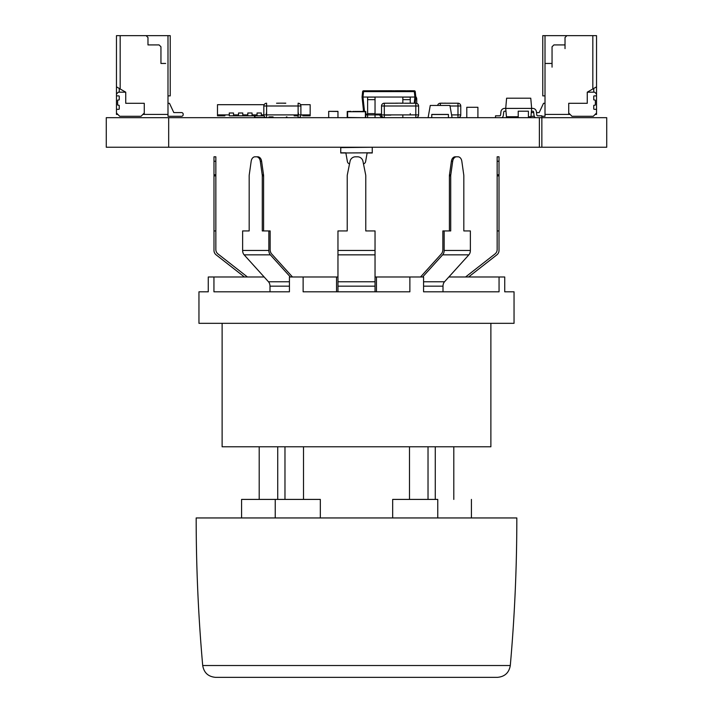 <?xml version="1.0" encoding="UTF-8"?>
<svg xmlns="http://www.w3.org/2000/svg" width="713" height="713" viewBox="0 0 713 713"><rect width="100%" height="100%" fill="white"/><g stroke="black" fill="none" stroke-linecap="round" stroke-linejoin="round"><path stroke-width="1.07" d="M106.273 147.243L106.273 117.672L106.273 147.243L606.727 147.243L606.727 117.672L606.727 147.243L606.727 117.672L541.853 117.672L541.853 147.243M106.273 117.672L168.678 117.672L168.678 147.243M168.678 117.672L539.385 117.672L539.385 147.243M539.385 117.672L541.853 117.672L541.853 115.818L537.718 115.818A0.927 0.927 -26.6 0 1 536.8 114.998L536.39 111.656A3.708 3.708 153.4 0 0 532.709 108.403L504.661 108.403A3.708 3.708 153.4 0 0 500.981 111.656L500.571 114.998A0.927 0.927 -26.6 0 1 499.653 115.818L495.517 115.818L495.517 117.672L495.517 115.818L499.653 115.818A0.927 0.927 -26.6 0 0 500.571 114.998L500.981 111.656A3.708 3.708 153.4 0 1 504.661 108.403L505.713 108.403L506.604 98.207L530.766 98.207L531.657 108.403L530.927 116.745L528.413 116.745M518.217 116.745L506.444 116.745L505.713 108.403L505.954 111.183L504.661 111.183A0.927 0.927 -26.6 0 0 503.743 111.994L503.333 115.337A3.708 3.708 153.4 0 1 502.104 117.672M535.267 117.672A3.708 3.708 153.4 0 1 534.037 115.337L533.627 111.994A0.927 0.927 -26.6 0 0 532.709 111.183L531.417 111.183M337.962 111.353L328.693 111.353L328.693 117.672L328.693 111.353L337.962 111.353L328.693 111.353L337.962 111.486L337.962 117.672M435.376 105.444L443.174 105.444M441.178 105.444L443.076 105.444M436.142 105.444L437.078 105.444M451.587 114.891L457.978 114.891L457.978 105.987L460.758 105.987A2.781 2.781 153.4 0 0 457.978 103.216L440.376 103.216A2.781 2.781 153.4 0 0 437.648 105.444L441.65 105.444M460.758 105.987L460.758 114.891L457.978 114.891L457.978 117.672A2.781 2.781 153.4 0 0 460.758 114.891L460.758 105.987A2.781 2.781 153.4 0 0 457.978 103.216L440.376 103.216A2.781 2.781 153.4 0 0 437.648 105.444L436.329 105.444M435.572 105.444L438.816 105.444M442.497 105.444L444.983 105.444M428.112 117.672L430.269 105.444L449.921 105.444L452.078 117.672M430.269 105.444L449.921 105.444M448.432 117.672L448.432 114.508L431.757 114.508L431.757 117.672L431.757 114.428L448.432 114.428L431.757 114.428M345.841 152.814L347.4 161.628A2.781 2.781 -90 0 0 349.53 163.856A2.781 2.781 90 0 1 347.4 161.628L345.841 152.805L340.743 152.805L340.743 147.243L340.743 152.983L372.257 152.805L372.257 147.609L372.257 152.805L343.523 152.983M369.477 152.983L372.257 152.983L372.257 147.243L372.257 152.983L367.159 152.983M340.743 147.609L372.257 147.243L372.257 152.983M361.135 117.672L347.605 117.467L347.605 111.718L365.404 111.718L362.061 111.353L365.769 111.486L365.769 117.672M365.404 117.467L365.404 111.718L365.404 117.467M351.865 117.672L347.605 117.467L347.605 111.718L350.939 111.353L347.231 111.486L347.231 117.672M350.939 111.718L362.061 111.442L350.939 111.718M358.817 111.442L360.6 111.442M352.828 111.442L353.862 111.442M356.678 111.442L358.603 111.442M354.539 111.442L356.322 111.442M359.717 111.442L360.243 111.442M358.167 111.442L357.391 111.442M355.439 111.442L355.965 111.442M363.47 163.856A2.781 2.781 -90 0 0 365.6 161.628L367.159 152.805M528.413 117.672L528.413 111.183L518.217 111.183L518.217 117.672M364.486 111.353L362.979 97.039L362.061 97.039L363.568 111.353L362.061 97.039L362.632 91.62A0.927 0.927 -7.8 0 1 363.55 90.792L391.125 90.738M415.162 103.216L415.813 97.039L414.895 97.039L414.244 103.216M409.369 90.738L414.324 90.792A0.927 0.927 -7.8 0 1 415.242 91.62A0.927 0.927 172.2 0 0 414.324 90.792L414.324 91.62L415.242 91.62L415.813 97.039M362.632 91.62L363.55 91.62L363.55 90.792A0.927 0.927 172.2 0 0 362.632 91.62L362.061 97.039M390.804 90.792L394.556 90.792M393.736 90.792L395.091 90.792M402.907 90.792L408.754 90.792M414.324 90.792L363.55 90.792M365.769 114.891L381.526 114.891A2.781 2.781 116.6 0 0 384.298 117.672A2.781 2.781 116.6 0 1 381.526 114.891L381.526 105.987L381.526 114.891A2.781 2.781 116.6 0 0 384.298 117.672A2.781 2.781 116.6 0 1 381.526 114.891L381.526 105.987L381.526 114.891A2.781 2.781 116.6 0 0 384.298 117.672A2.781 2.781 116.6 0 1 381.526 114.891L381.526 105.987L381.526 114.891L381.526 105.987L381.526 114.891L418.593 114.891A2.781 2.781 116.6 0 1 415.822 117.672L415.813 114.891L418.593 114.891L418.593 105.987A2.781 2.781 116.6 0 0 415.813 103.216L404.387 103.216L415.813 103.216L404.387 103.216L415.813 103.216L415.813 105.987L384.307 105.987L384.307 117.672M362.979 97.039L414.895 97.039L414.324 91.62L363.55 91.62L362.979 97.039M367.623 99.891L367.623 101.157M375.038 113.617L375.038 114.891L367.623 114.891L367.623 113.617L375.038 113.617L375.038 99.651L367.623 99.651L367.623 113.617M367.623 117.672L367.623 114.891L375.038 114.891L375.038 117.672M367.623 99.651L367.623 97.111L375.038 97.111L375.038 99.651M402.836 99.891L402.836 101.157M410.251 113.617L410.251 114.891M410.251 103.216L410.251 99.651L402.836 99.651L402.836 103.171M402.836 115.132L402.836 117.672M402.836 99.651L402.836 97.111L410.251 97.111L410.251 99.651M403.629 90.738L404.333 90.738M401.267 90.792L403.193 90.738M403.914 90.738L406.276 90.792M400.349 90.738L400.866 90.738M396.375 90.792L400.171 90.738M398.834 90.792L399.726 90.792M400.858 90.792L399.726 90.738M404.868 90.738L405.341 90.738M389.958 90.792L390.519 90.738M388.977 90.738L389.958 90.738M389.173 90.792L388.567 90.792M401.651 90.738L402.471 90.738M400.956 90.738L401.882 90.738M400.804 90.738L401.989 90.738M396.321 90.792L396.963 90.792M396.963 90.738L397.774 90.738M396.517 90.792L396.009 90.792L396.517 90.738M395.501 90.738L396.009 90.738M398.558 90.792L399.004 90.738M397.007 90.738L398.246 90.738M407.114 90.792L408.335 90.738M413.21 90.792L411.508 90.792M410.1 90.792L411.508 90.738M409.44 90.738L410.1 90.738M410.064 90.738L409.28 90.738M410.216 90.738L409.69 90.792M402.658 90.738L403.193 90.792M402.907 90.738L404.387 90.738M403.282 90.738L403.79 90.738M397.239 90.738L397.961 90.738M393.041 90.792L393.736 90.738M386.838 90.792L388.407 90.738M385.412 90.792L386.704 90.738M385.038 90.792L386.205 90.738M398.834 90.738L400.136 90.738M400.51 90.792L399.913 90.792M390.804 90.738L392.293 90.738M390.555 90.792L391.125 90.792M383.362 117.672A3.708 3.708 -7.8 0 1 379.788 114.891M415.768 96.638A3.708 3.708 -7.8 0 1 416.74 99.134A3.708 3.708 172.2 0 0 415.768 96.638A3.708 3.708 -7.8 0 1 416.74 99.134A3.708 3.708 172.2 0 0 415.768 96.638M415.59 99.134L416.74 99.134L416.74 103.367L416.74 99.134M477.906 117.672L477.906 107.289L466.783 107.289L466.783 117.672M440.376 105.444L440.376 103.216L457.978 103.216L457.978 105.987L450.019 105.987M444.359 103.171L445.759 103.171L444.297 103.216M440.937 103.171L442.835 103.171M441.49 103.171L440.999 103.171M384.307 103.216L390.786 103.216L384.307 103.216A2.781 2.781 116.6 0 0 381.526 105.987L381.526 114.891L381.526 105.987L381.526 114.891L384.307 114.891L381.526 114.891L381.526 105.987L384.307 105.987L384.307 103.216A2.781 2.781 116.6 0 0 381.526 105.987A2.781 2.781 116.6 0 1 384.307 103.216L394.013 103.216L384.307 103.216A2.781 2.781 116.6 0 0 381.526 105.987A2.781 2.781 116.6 0 1 384.307 103.216L394.013 103.216L384.307 103.216A2.781 2.781 116.6 0 0 381.526 105.987M402.221 103.216L403.487 103.216M402.221 103.171L395.581 103.171M402.872 103.171L401.517 103.216L402.872 103.216M396.259 103.171L403.487 103.171M396.998 103.216L394.253 103.216M116.469 109.33L116.469 113.037L116.469 109.33L118.786 109.33A0.463 0.463 153.4 0 0 119.249 108.866L119.249 105.667A0.463 0.463 153.4 0 0 118.786 105.203L118.091 105.203A0.463 0.463 -26.6 0 1 117.627 104.74L117.627 100.48A0.463 0.463 153.4 0 1 118.091 100.016L118.786 100.016A0.463 0.463 -26.6 0 0 119.249 99.553L119.249 96.353A0.463 0.463 153.4 0 0 118.786 95.89L116.469 95.89L116.469 94.036L116.469 95.89M116.469 113.037L119.713 116.281L141.031 116.281L144.267 113.037L144.267 103.305L125.738 103.305L125.738 92.182L118.322 92.182L116.469 94.036M117.859 114.428L116.469 114.428L116.469 35.65L170.22 35.65L170.22 95.89L167.992 95.89M169.48 103.305L167.992 103.305L169.48 103.305L167.992 103.305L169.48 103.305L173.803 112.574L181.53 112.574A1.667 1.667 -26.6 0 1 182.751 113.109M173.803 112.574L181.53 112.574A1.667 1.667 -26.6 0 1 183.196 114.24L183.196 114.615A1.667 1.667 -26.6 0 1 181.53 116.281L167.992 116.281L167.992 114.428L144.267 114.428L144.267 103.305M167.992 116.281L167.992 35.65M181.53 112.574A1.667 1.667 -26.6 0 1 183.196 114.24A1.667 1.667 -26.6 0 0 181.53 112.574M119.249 35.65L165.22 35.65M125.738 92.182L120.176 88.973L120.176 35.65L120.176 88.973L116.469 86.834M165.683 63.457L160.951 63.457L160.951 46.773L159.097 44.919L147.974 44.919L147.974 37.504L146.12 35.65L147.974 37.504L147.974 44.919M160.951 63.457L160.951 46.773L159.097 44.919L153.536 44.919M144.267 113.037L144.267 114.428L142.876 114.428M119.249 88.439L119.249 92.182M119.249 96.353L119.249 99.553M119.249 105.667L119.249 108.866M547.326 63.457L552.049 63.457L545.008 63.457L552.049 63.457L552.049 46.773L553.903 44.919L565.026 44.919L565.026 37.504L566.88 35.65L542.78 35.65L542.78 95.89L545.008 95.89L545.008 35.65L545.008 63.457L552.049 63.457L545.008 63.457L547.326 63.457L545.008 63.457L545.008 114.428L568.733 114.428L568.733 103.305L587.262 103.305L587.262 92.182L596.531 86.834L596.531 35.65L542.78 35.65L542.78 95.89L545.008 95.89L545.008 35.65L545.008 114.428L568.733 114.428L568.733 103.305L568.733 113.037L571.978 116.281L568.733 113.037L568.733 103.305L587.262 103.305L587.262 92.182L594.678 92.182L596.531 94.036L596.531 95.89L594.214 95.89A0.463 0.463 -7.8 0 0 593.751 96.353L593.751 99.553A0.463 0.463 172.2 0 0 594.214 100.016L594.909 100.016L594.214 100.016A0.463 0.463 172.2 0 1 593.751 99.553A0.463 0.463 172.2 0 0 594.214 100.016L594.909 100.016A0.463 0.463 -7.8 0 1 595.373 100.48L595.373 104.74A0.463 0.463 172.2 0 1 594.909 105.203L594.214 105.203A0.463 0.463 -7.8 0 0 593.751 105.667L593.751 108.866A0.463 0.463 -7.8 0 0 594.214 109.33A0.463 0.463 -7.8 0 1 593.751 108.866L593.751 105.667A0.463 0.463 -7.8 0 1 594.214 105.203L594.909 105.203A0.463 0.463 172.2 0 0 595.373 104.74L595.373 100.48L595.373 104.74A0.463 0.463 172.2 0 1 594.909 105.203L594.214 105.203A0.463 0.463 -7.8 0 0 593.751 105.667L593.751 108.866A0.463 0.463 -7.8 0 0 594.214 109.33A0.463 0.463 -7.8 0 1 593.751 108.866A0.463 0.463 -7.8 0 0 594.214 109.33L596.531 109.33L596.531 113.037L593.287 116.281L571.978 116.281L593.287 116.281L596.531 113.037L596.531 114.428L595.141 114.428M545.008 103.305L543.52 103.305L539.197 112.574L536.506 112.574L539.197 112.574L536.506 112.574L539.197 112.574L536.506 112.574L539.197 112.574L536.506 112.574L539.197 112.574L536.506 112.574L539.197 112.574L536.506 112.574L539.197 112.574L536.506 112.574L539.197 112.574L536.506 112.574L539.197 112.574L536.506 112.574L539.197 112.574L536.506 112.574L539.197 112.574L543.52 103.305L539.197 112.574L543.52 103.305L539.197 112.574L543.52 103.305L539.197 112.574L543.52 103.305L539.197 112.574L543.52 103.305L539.197 112.574L543.52 103.305L539.197 112.574L543.52 103.305L539.197 112.574L543.52 103.305L539.197 112.574L543.52 103.305L539.197 112.574L543.52 103.305L545.008 103.305L543.52 103.305L545.008 103.305L543.52 103.305L545.008 103.305L543.52 103.305L545.008 103.305L543.52 103.305L545.008 103.305L543.52 103.305L545.008 103.305L543.52 103.305L545.008 103.305L543.52 103.305L545.008 103.305L543.52 103.305L545.008 103.305L543.52 103.305L545.008 103.305L545.008 114.428L545.008 103.305M533.698 112.574L531.47 112.574A1.667 1.667 172.2 0 0 531.292 112.583A1.667 1.667 172.2 0 1 531.47 112.574A1.667 1.667 172.2 0 0 531.292 112.583A1.667 1.667 172.2 0 1 531.47 112.574A1.667 1.667 172.2 0 0 531.292 112.583A1.667 1.667 172.2 0 1 531.47 112.574A1.667 1.667 172.2 0 0 531.292 112.583A1.667 1.667 172.2 0 1 531.47 112.574A1.667 1.667 172.2 0 0 531.292 112.583A1.667 1.667 172.2 0 1 531.47 112.574A1.667 1.667 172.2 0 0 531.292 112.583A1.667 1.667 172.2 0 1 531.47 112.574A1.667 1.667 172.2 0 0 531.292 112.583A1.667 1.667 172.2 0 1 531.47 112.574A1.667 1.667 172.2 0 0 531.292 112.583A1.667 1.667 172.2 0 1 531.47 112.574A1.667 1.667 172.2 0 0 531.292 112.583A1.667 1.667 172.2 0 1 531.47 112.574A1.667 1.667 172.2 0 0 531.292 112.583A1.667 1.667 172.2 0 1 531.47 112.574L533.698 112.574M530.98 116.201A1.667 1.667 172.2 0 0 531.47 116.281A1.667 1.667 172.2 0 1 530.98 116.201A1.667 1.667 172.2 0 0 531.47 116.281L534.287 116.281M541.853 116.281L545.008 116.281L541.853 116.281L545.008 116.281L545.008 111.647L545.008 116.281L545.008 111.647L545.008 114.428L545.008 111.647L545.008 114.428L545.008 111.647L545.008 114.428L545.008 111.647L545.008 114.428L545.008 111.647L545.008 114.428L570.124 114.428L568.733 114.428L568.733 103.305L587.262 103.305L587.262 92.182L594.678 92.182L596.531 94.036L596.531 109.33L594.214 109.33L596.531 109.33L596.531 113.037L593.287 116.281L571.978 116.281L568.733 113.037L568.733 103.305L568.733 114.428L570.124 114.428M552.049 63.457L552.049 46.773L552.049 67.156L552.049 46.773L552.049 63.457L552.049 46.773L553.903 44.919L565.026 44.919L565.026 37.504L566.88 35.65L596.531 35.65L592.824 35.65L596.531 35.65L596.531 94.036L594.678 92.182L596.531 94.036L594.678 92.182L587.262 92.182L594.678 92.182L587.262 92.182L596.531 86.834L596.531 35.65L592.824 35.65L592.824 88.973L596.531 86.834L596.531 95.89L594.214 95.89A0.463 0.463 -7.8 0 0 593.751 96.353L593.751 99.553A0.463 0.463 172.2 0 0 594.214 100.016L594.909 100.016A0.463 0.463 -7.8 0 1 595.373 100.48A0.463 0.463 -7.8 0 0 594.909 100.016A0.463 0.463 -7.8 0 1 595.373 100.48A0.463 0.463 -7.8 0 0 594.909 100.016L594.214 100.016A0.463 0.463 172.2 0 1 593.751 99.553L593.751 96.353A0.463 0.463 -7.8 0 1 594.214 95.89L596.531 95.89L596.531 113.037M547.78 35.65L593.751 35.65M593.751 92.182L593.751 88.439M259.184 117.672L254.924 117.467L254.924 115.818L254.924 117.467L265.566 117.467M254.55 115.818L254.55 117.672M284.523 103.216L285.779 103.216M285.173 103.171L283.819 103.216L285.173 103.216M263.828 105.987L263.828 114.891A2.781 2.781 116.6 0 0 266.591 117.672A2.781 2.781 116.6 0 1 263.828 114.891L263.828 105.987L263.828 114.891L263.828 105.987L266.6 105.987L266.6 114.891L298.114 114.891L298.114 105.987L266.6 105.987L266.6 103.216A2.781 2.781 116.6 0 0 263.828 105.987A2.781 2.781 116.6 0 1 266.6 103.216M298.114 114.891L300.895 114.891L298.114 114.891L298.114 117.672A2.781 2.781 116.6 0 0 300.895 114.891L300.895 105.987A2.781 2.781 116.6 0 0 298.114 103.216L298.114 105.987L300.895 105.987L300.895 114.891L310.164 114.891L310.164 115.818L302.749 115.818L302.749 114.891L302.749 115.818M278.56 103.171L285.779 103.171M284.523 103.171L277.883 103.171M279.3 103.216L276.555 103.216M428.023 499.412L428.023 446.775L428.023 499.412L409.485 499.412L409.485 446.775M437.764 517.95L437.764 499.412L392.667 499.412L392.667 517.95M241.582 517.95L241.582 499.412L320.333 499.412L320.333 517.95L320.333 499.412M510.294 665.523C514.652 616.424 516.827 567.236 516.827 517.95L196.173 517.95C196.173 567.236 198.348 616.424 202.706 665.523C203.954 672.751 208.232 676.69 215.54 677.35L497.469 677.35C504.768 676.69 509.046 672.751 510.294 665.523L202.706 665.523M284.977 446.775L284.977 499.412L303.515 499.412L303.515 446.775L303.515 499.412M222.117 446.775L222.117 323.328L222.117 446.775L490.883 446.775L490.883 323.328L490.883 446.775M264.149 276.992L208.267 276.992L208.267 291.813L198.954 291.813L198.954 323.328L514.046 323.328L514.046 291.813L504.733 291.813L504.733 276.992L504.733 291.813M504.733 276.992L448.851 276.992L468.869 254.844A5.561 3.93 -90 0 0 470.375 250.468L444.163 250.468A5.561 3.93 -90 0 1 442.648 254.844L422.631 276.992M336.545 291.813L336.545 276.992L303.123 276.992L303.123 291.813L409.877 291.813L409.877 276.992L423.575 276.992L423.575 291.813L499.055 291.813L499.055 276.992M303.123 276.992L289.425 276.992L289.425 291.813L213.945 291.813L213.945 276.992M269.995 291.813L269.995 286.163A5.561 3.93 90 0 0 268.489 281.778L289.425 281.778M337.962 291.813L337.962 281.778L375.038 281.778L375.038 291.813M409.877 276.992L376.455 276.992L376.455 291.813M376.455 276.992L375.038 276.992M337.962 276.992L336.545 276.992M423.575 281.778L444.511 281.778A5.561 3.93 -90 0 0 443.005 286.163L443.005 291.813M292.49 276.992L271.662 253.944L292.49 276.992M244.434 276.992L216.128 254.844A5.561 5.561 90 0 1 213.989 250.468L213.989 156.798L215.843 156.798L215.843 161.263L215.843 156.798M213.989 161.263L215.843 161.263L215.843 249.568A5.561 5.561 90 0 0 217.982 253.944L247.447 276.992M290.369 276.992L270.352 254.844L244.131 254.844L268.489 281.778M375.038 281.778L375.038 254.844L337.962 254.844L337.962 281.778M444.511 281.778L468.869 254.844A5.561 3.93 90 0 0 470.375 250.468L470.375 230.932L470.375 250.468M420.51 276.992L441.338 253.944A5.561 3.93 90 0 0 442.853 249.568L442.853 230.932L444.163 230.932L444.163 250.468M499.011 230.932L497.157 230.932L497.157 161.263L499.011 161.263L499.011 156.798L499.011 250.468A5.561 5.561 -90 0 1 496.872 254.844L468.566 276.992M465.553 276.992L495.018 253.944A5.561 5.561 90 0 0 497.157 249.568L497.157 230.932M270.147 230.932L270.147 249.568A5.561 3.93 -90 0 0 271.662 253.944A5.561 3.93 -90 0 1 270.147 249.568L270.147 230.932L268.837 230.932L268.837 250.468L242.625 250.468A5.561 3.93 -90 0 0 244.131 254.844M215.843 230.932L213.989 230.932M243.935 230.932L249.176 230.932L242.625 230.932L242.625 250.468M270.352 254.844A5.561 3.93 -90 0 1 268.837 250.468M337.962 254.844L337.962 230.932L347.231 230.932L347.231 175.879A5.561 5.561 -90 0 1 347.338 174.792L350.047 161.263A5.561 5.561 -90 0 1 355.502 156.798L357.498 156.798A5.561 5.561 -90 0 1 362.953 161.263L365.662 174.792A5.561 5.561 -90 0 1 365.769 175.879L365.769 230.932L375.038 230.932L375.038 254.844M470.375 230.932L463.824 230.932L463.824 175.879A5.561 3.93 90 0 0 463.744 174.792L461.828 161.263A5.561 3.93 90 0 0 457.978 156.798L456.561 156.798A5.561 3.93 90 0 0 452.702 161.263L450.794 174.792A5.561 3.93 90 0 0 450.714 175.879L450.714 230.932L444.163 230.932M268.837 230.932L262.286 230.932L262.286 175.879A5.561 3.93 -90 0 0 262.206 174.792L260.298 161.263A5.561 3.93 -90 0 0 256.439 156.798L257.75 156.798A5.561 3.93 90 0 1 261.609 161.263L263.516 174.792A5.561 3.93 90 0 1 263.596 175.879L263.596 230.932L263.596 175.879A5.561 3.93 90 0 0 263.516 174.792L261.609 161.263A5.561 3.93 90 0 0 257.75 156.798L256.332 156.798M256.439 156.798L255.022 156.798A5.561 3.93 -90 0 0 251.172 161.263L249.256 174.792A5.561 3.93 -90 0 0 249.176 175.879L249.176 230.932M449.404 230.932L449.404 175.879A5.561 3.93 -90 0 1 449.484 174.792L451.391 161.263A5.561 3.93 -90 0 1 455.25 156.798L456.561 156.798M497.157 161.263L497.157 156.798L499.011 156.798M456.668 156.798L457.978 156.798A5.561 3.93 90 0 1 461.828 161.263L463.744 174.792A5.561 3.93 90 0 1 463.824 175.879L463.824 230.932L469.065 230.932M264.149 104.695L217.483 104.695L217.483 114.891L229.256 114.891L229.256 113.002L233.516 113.002L229.256 113.002L229.363 115.818M229.256 115.818L233.516 115.818L233.516 113.002L233.516 114.891L238.525 114.891L238.525 113.002L242.785 113.002L242.785 115.818L233.516 115.818M263.828 114.891L266.6 114.891L261.323 114.891L261.323 113.002L257.054 113.002L261.323 113.002L261.323 115.818L257.054 115.818L257.054 113.002L261.323 113.002L257.054 113.002L257.054 114.891L252.054 114.891L252.054 113.002L247.794 113.002L252.054 113.002L252.054 115.818L247.794 115.818L247.794 113.002L252.054 113.002L247.794 113.002L247.794 114.891L242.785 114.891L242.785 113.002L238.525 113.002L242.785 113.002L238.525 113.002L238.525 115.818M266.323 113.002L266.323 114.891L266.323 113.002M294.13 115.818L298.114 115.818M298.391 113.002L298.391 114.891L298.391 113.002M217.483 114.891L217.483 115.818L224.898 115.818L224.898 114.891L224.898 115.818M263.979 115.818L261.323 115.818M257.054 115.818L252.054 115.818M247.794 115.818L242.785 115.818M300.574 104.695L310.164 104.695L310.164 114.891M289.121 114.891L291.626 114.891M229.256 113.002L233.516 113.002M596.531 109.33L594.214 109.33L596.531 109.33L596.531 95.89M559.464 44.919L553.903 44.919L565.026 44.919L553.903 44.919L552.049 46.773L553.903 44.919L552.049 46.773L553.903 44.919L565.026 44.919L565.026 37.504L566.88 35.65L542.78 35.65L542.78 95.89L545.008 95.89L545.008 35.65L542.78 35.65L542.78 95.89L542.78 35.65L566.88 35.65L545.008 35.65L545.008 111.647M565.026 44.919L565.026 37.504L565.026 48.627L565.026 37.504L566.88 35.65L592.824 35.65L566.88 35.65L592.824 35.65L592.824 88.973L587.262 92.182M565.026 37.504L566.88 35.65L565.026 37.504M592.824 35.65L592.824 88.973M569.66 35.65L584.482 35.65L569.66 35.65M596.531 86.834L596.531 94.036M381.526 114.062L375.038 114.062M367.623 114.062L365.769 114.062M390.786 115.132L385.234 115.132M440.376 103.216L457.978 103.216L457.978 105.987M457.978 117.672L457.978 114.891M390.786 103.216L394.013 103.216L390.786 103.216M396.259 103.216L397.676 103.216L396.259 103.216M400.724 103.216L401.339 103.216L400.724 103.216M415.813 114.891L415.813 105.987L418.593 105.987L418.593 114.891L415.813 114.891L418.593 114.891M381.526 114.891L384.307 114.891M266.6 114.891L266.6 117.672M268.953 116.923L273.088 116.923M286.938 116.923L286.376 117.672L286.376 116.923M275.236 499.412L275.236 517.95M289.425 286.163L269.995 286.163M375.038 286.163L337.962 286.163M443.005 286.163L423.575 286.163M468.869 254.844L442.648 254.844M375.038 250.468L337.962 250.468M213.989 174.792L215.843 174.792M213.989 175.879L215.843 175.879M260.298 161.263L261.609 161.263M262.206 174.792L263.516 174.792M262.286 175.879L263.596 175.879M452.702 161.263L451.391 161.263M449.484 174.792L450.794 174.792M450.714 175.879L449.404 175.879M497.157 174.792L499.011 174.792M499.011 175.879L497.157 175.879M222.768 114.891L222.768 115.818M304.879 114.891L304.879 115.818M435.278 446.775L435.278 499.412M471.418 499.412L471.418 517.95M259.193 446.775L259.193 499.412M453.807 446.775L453.807 499.412M277.722 446.775L277.722 499.412M198.954 291.813L198.954 323.328M514.046 291.813L514.046 323.328"/></g></svg>
